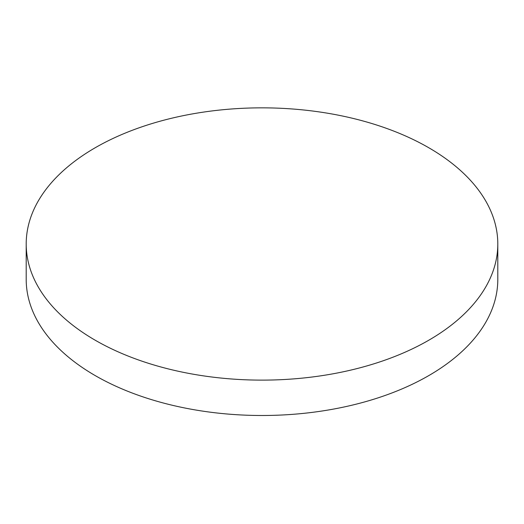 <?xml version="1.0" encoding="UTF-8"?>
<svg xmlns="http://www.w3.org/2000/svg" width="524" height="524" viewBox="0 0 524 524"><rect width="100%" height="100%" fill="white"/><g stroke="black" fill="none" stroke-linecap="round" stroke-linejoin="round"><path stroke-width="0.79" d="M497.8 243.988L497.8 279.358A235.8 136.135 180 0 1 428.737 375.623A235.8 136.135 180 0 1 95.263 375.623A235.8 136.135 180 0 1 26.2 279.358L26.2 243.988A235.8 136.135 180 0 1 171.761 118.208A235.8 136.135 180 0 1 428.737 147.722A235.8 136.135 180 0 1 497.8 243.988A235.8 136.135 180 0 1 352.239 369.761A235.8 136.135 180 0 1 95.263 340.253A235.8 136.135 180 0 1 26.2 243.988"/></g></svg>
